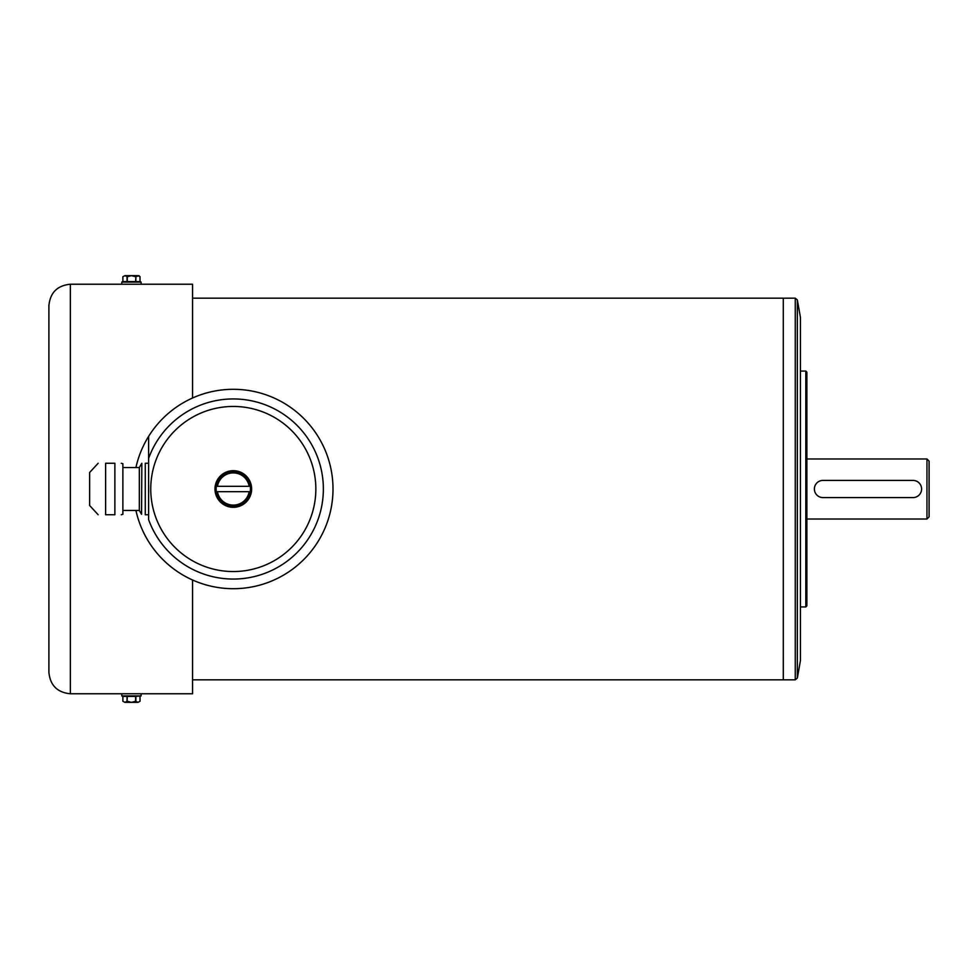 <?xml version="1.0" encoding="UTF-8"?>
<svg xmlns="http://www.w3.org/2000/svg" width="978" height="978" viewBox="0 0 978 978"><rect width="100%" height="100%" fill="white"/><g stroke="black" fill="none" stroke-linecap="round" stroke-linejoin="round"><path stroke-width="1.47" d="M135.6 701.275L131.455 702.351L137.947 702.351L135.6 701.275L135.6 696.422L141.101 695.92L141.101 693.769L70.343 693.769L70.343 284.231C57.323 285.503 50.171 292.642 48.9 305.674L48.9 672.326C50.171 685.358 57.323 692.497 70.343 693.769M135.881 701.275L135.881 696.422M127.03 701.275L124.952 702.351L122.873 701.275L122.873 696.422L127.03 696.422L127.03 701.275L127.299 696.422L135.6 696.422M140.025 701.275L140.025 696.422L140.025 701.275L137.947 702.351L140.025 701.275M124.952 702.351L122.873 701.275L124.952 702.351L131.455 702.351L127.299 701.275M135.881 281.578L135.881 276.725L138.962 275.649L140.025 276.725L137.947 275.649L140.025 276.725L140.025 281.578L122.873 281.578L121.798 282.08L121.798 284.231L192.568 284.231L192.568 397.997M135.881 276.725L135.6 281.578M137.947 275.649L124.952 275.649L127.299 276.725L127.299 281.578M127.03 276.725L127.03 281.578M122.873 276.725L122.873 281.578L122.873 276.725L124.952 275.649L122.873 276.725M127.299 276.725L131.455 275.649L135.6 276.725M217.446 491.677L216.358 491.677A17.152 17.152 0 0 1 233.302 471.848A17.152 17.152 0 0 1 250.246 491.677A17.152 17.152 0 0 1 216.358 491.677L249.158 491.677A16.076 16.076 0 0 1 217.446 491.677M250.246 491.677L249.158 491.677L250.246 491.677A17.152 17.152 0 0 1 216.358 491.677M216.358 486.323L249.158 486.323A16.076 16.076 0 0 0 217.446 486.323L216.358 486.323A17.152 17.152 0 0 1 250.246 486.323M148.607 463.266L145.27 463.266C140.319 463.266 140.319 463.266 145.27 463.266L145.27 514.734C140.319 514.734 140.319 514.734 145.27 514.734L148.607 514.734M98.155 514.734L89.646 505.516L89.646 472.484L98.155 463.266M105.624 463.266C95.673 463.266 95.673 463.266 105.624 463.266L114.878 463.266C122.886 463.266 122.886 463.266 114.878 463.266C122.886 463.266 122.886 463.266 114.878 463.266L114.878 514.734C122.886 514.734 122.886 514.734 114.878 514.734C122.886 514.734 122.886 514.734 114.878 514.734L105.624 514.734C95.673 514.734 95.673 514.734 105.624 514.734L105.624 463.266M121.272 514.734L122.873 514.306L122.873 463.694L121.272 463.266M135.93 467.557A99.707 99.707 0 0 1 298.204 413.315A99.707 99.707 0 0 1 298.204 564.685A99.707 99.707 0 0 1 135.93 510.443M148.607 436.396L148.607 458.389A90.062 90.062 0 0 1 287.031 416.726A90.062 90.062 0 0 1 287.031 561.274A90.062 90.062 0 0 1 148.607 519.611L148.607 436.396M150.746 489A82.555 82.555 0 0 1 274.573 417.508A82.555 82.555 0 0 1 274.573 560.492A82.555 82.555 0 0 1 150.746 489M926.961 458.975L929.1 461.127L929.1 516.873L926.961 519.025L926.961 458.975L806.874 458.975M797.351 299.94L797.351 678.06L800.444 660.541L800.444 317.459L797.351 299.94L795.248 298.168L795.248 679.832L783.317 679.832L783.292 298.168L192.568 298.168M192.568 679.832L783.292 679.832L783.292 298.192L795.248 298.168M805.811 606.935L806.874 605.859L806.874 372.141L805.811 371.065L805.811 606.935L800.444 606.935M141.101 693.769L192.568 693.769L192.568 580.003M822.963 497.582A8.582 8.582 0 0 1 814.381 489A8.582 8.582 0 0 1 822.963 480.418L913.024 480.418A8.582 8.582 0 0 1 921.594 489A8.582 8.582 0 0 1 913.024 497.582L822.963 497.582M214.977 489A18.325 18.325 0 0 1 234.744 470.736A18.325 18.325 0 0 1 251.407 491.861A18.325 18.325 0 0 1 231.872 507.264A18.325 18.325 0 0 1 214.977 489M122.873 510.443L139.328 510.443L139.328 467.557L122.873 467.557M140.025 276.725L140.025 281.578L141.101 282.08L121.798 282.08M122.873 701.275L122.873 696.422L121.798 695.92L141.101 695.92M139.328 510.443L141.553 514.306L141.834 463.266M926.961 519.025L806.874 519.025M805.811 371.065L800.444 371.065M121.798 284.231L70.343 284.231M795.248 679.832L797.351 678.06M139.328 467.557L141.553 463.694M141.101 282.08L141.101 284.231M121.798 695.92L121.798 693.769"/></g></svg>
